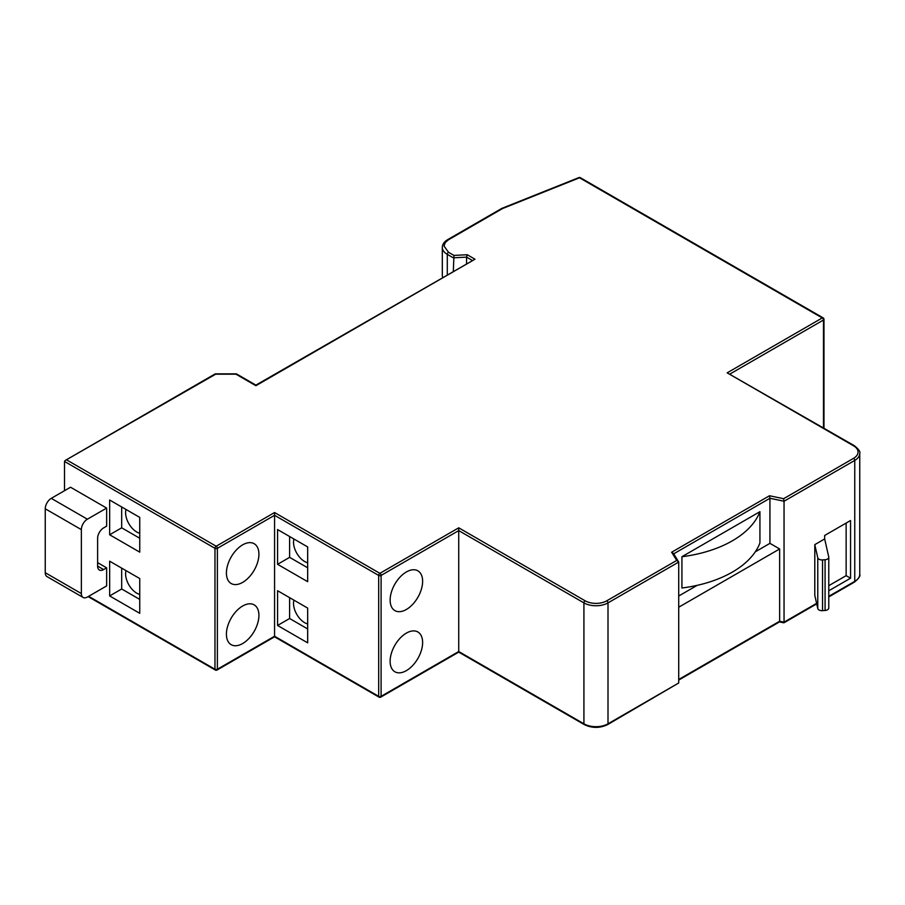 <?xml version="1.0" encoding="UTF-8"?>
<svg xmlns="http://www.w3.org/2000/svg" width="905" height="905" viewBox="0 0 905 905"><rect width="100%" height="100%" fill="white"/><g stroke="black" fill="none" stroke-linecap="round" stroke-linejoin="round"><path stroke-width="1.36" d="M755.302 551.801L769.929 543.351L769.929 498.27L673.727 553.815M678.716 596.01L697.223 585.331M759.929 542.966L759.929 511.687L681.918 556.722L681.918 588.001A102.141 58.972 0 0 0 759.929 542.966M828.776 590.773L850.553 578.205L850.553 520.522L824.67 535.466L824.67 538.939L814.794 544.64L814.794 595.377L817.769 608.533L817.769 557.797L814.794 544.64M678.716 679.497L779.635 621.237L784.047 622.165L784.047 501.234L769.929 498.27L769.488 495.748L783.606 498.712L784.047 501.234L854.761 460.407L854.761 581.338A17.025 9.831 0 0 0 859.75 574.381L859.75 453.462A17.025 9.831 180 0 1 854.761 460.407A1.697 0.984 60 0 0 853.562 458.326A15.317 8.846 0 0 0 853.562 445.814L727.168 372.837L854.411 445.735A1.697 0.984 -60 0 0 853.562 445.814M585.128 600.796A1.697 0.984 -60 0 0 583.917 602.877L458.733 530.602L458.733 527.819L585.128 600.796A15.317 8.846 0 0 0 606.791 600.796L676.748 560.41L678.716 562.05L678.716 682.981L607.64 724.588A1.697 0.984 60 0 0 608.002 723.808L608.002 602.877A17.025 9.831 180 0 1 583.917 602.877L583.917 723.808A17.025 9.831 0 0 0 608.002 723.808L678.716 682.981M88.645 596.316L214.971 669.248L214.971 548.328L64.515 461.448L65.217 460.464L215.684 374.172L235.934 374.172L255.9 385.7L474.989 259.215L467.195 254.724L453.959 255.414L448.507 252.269L444.016 246.013L445.271 242.495L448.507 239.757L502.558 208.546L579.505 177.787A1.697 0.792 68.2 0 0 578.883 177.595L501.845 208.388M472.082 260.312L466.561 257.133L467.195 254.724M453.315 271.149L453.959 255.414M64.515 461.448L64.515 490.702M236.443 373.889L255.9 385.123L474.989 259.215M448.507 239.757A1.697 0.984 60 0 0 447.647 239.667C444.197 241.703 442.421 244.282 442.307 247.404L442.307 275.199A17.025 9.831 0 0 0 442.703 277.281M442.307 247.404A17.025 9.831 0 0 0 447.296 254.35L453.315 257.823L466.561 257.133L466.561 263.502M277.575 590.716L277.575 625.468L307.666 642.844L307.666 608.092L277.575 590.716M277.575 529.561L277.575 564.313L307.666 581.677L307.666 546.937L277.575 529.561M66.913 460.057L216.182 546.235L274.566 512.535L274.566 636.238L378.686 696.352L378.686 575.422L274.566 515.307L217.381 548.328L217.381 669.248L274.566 636.238M88.147 596.599L215.333 670.028A1.697 0.984 120 0 1 214.971 669.248A1.697 0.984 180 0 0 217.381 669.248A1.697 0.984 60 0 1 217.03 670.028L274.566 636.815L379.037 697.133A1.697 0.984 120 0 1 378.686 696.352A1.697 0.984 180 0 0 381.096 696.352L381.096 575.422L458.733 530.602L458.733 651.532L583.917 723.808A1.697 0.984 120 0 0 584.279 724.588L458.733 652.109L380.745 697.133A1.697 0.984 60 0 0 381.096 696.352L458.733 651.532M422.624 581.338A22.987 13.27 120 0 0 417.861 570.817A22.987 13.27 120 0 0 394.885 584.087A22.987 13.27 120 0 0 394.885 610.615A22.987 13.27 120 0 0 412.59 604.461A22.987 13.27 120 0 0 422.624 581.338M422.624 642.493A22.987 13.27 120 0 0 417.861 631.973A22.987 13.27 120 0 0 394.885 645.242A22.987 13.27 120 0 0 394.885 671.782A22.987 13.27 120 0 0 412.59 665.616A22.987 13.27 120 0 0 422.624 642.493M242.664 544.844A22.987 13.27 120 0 0 227.653 565.105A22.987 13.27 120 0 0 231.171 583.51A22.987 13.27 120 0 0 254.158 570.252A22.987 13.27 120 0 0 254.158 543.713A22.987 13.27 120 0 0 242.664 544.844M242.664 606.011A22.987 13.27 120 0 0 227.653 626.26A22.987 13.27 120 0 0 231.171 644.677A22.987 13.27 120 0 0 254.158 631.407A22.987 13.27 120 0 0 254.158 604.868A22.987 13.27 120 0 0 242.664 606.011M139.743 578.555L109.652 561.179L109.652 595.931L139.743 613.307L139.743 578.555M139.743 517.4L109.652 500.024L109.652 534.776L139.743 552.14L139.743 517.4M106.643 567.854L103.634 569.584A8.507 4.91 -60 0 1 99.38 570.014A8.507 4.91 -60 0 1 97.616 566.111L97.616 538.317A8.507 4.91 -60 0 1 103.634 527.887L106.643 526.156L106.643 508.078L87.378 519.198A8.507 4.91 120 0 0 81.36 529.629L81.36 593.567A8.507 4.91 120 0 0 83.124 597.458A8.507 4.91 120 0 0 87.378 597.04L106.643 585.92L106.643 567.854L97.616 562.639M106.643 508.078L70.533 487.229L51.268 498.35A8.507 4.91 120 0 0 45.25 508.78L45.25 572.718A8.507 4.91 120 0 0 47.015 576.609L83.124 597.458M828.742 607.708A4.253 2.455 180 0 1 828.776 608.024A4.253 2.455 180 0 1 825.077 610.456L825.077 559.731L822.543 559.912L822.543 610.649A4.253 2.455 180 0 1 817.769 608.533M825.077 610.456L822.543 610.649M824.67 538.939L828.742 556.971A4.253 2.455 0 0 1 828.776 557.288L828.776 608.024M817.769 557.797A4.253 2.455 0 0 0 822.543 559.912M825.077 559.731A4.253 2.455 0 0 0 828.776 557.288M828.776 585.682L846.141 575.659L846.141 523.067M846.141 575.659L850.553 578.205M779.635 621.237L779.635 548.962L769.929 543.351M678.716 607.221L779.635 548.962M681.918 556.722A102.141 58.972 0 0 0 759.929 511.687M673.377 553.26L678.716 562.05L608.002 602.877A1.697 0.984 -120 0 0 606.791 600.796M676.748 560.41L671.612 552.254L673.58 553.894M784.047 622.165L816.604 603.364M121.689 506.97L121.689 527.819L139.743 538.249M139.743 533.249A15.747 9.095 60 0 1 136.734 531.993A15.747 9.095 60 0 1 126.01 509.47M121.689 527.819L109.652 534.776M121.689 568.125L121.689 588.985L139.743 599.404M139.743 594.404A15.747 9.095 60 0 1 136.734 593.148A15.747 9.095 60 0 1 126.01 570.625M121.689 588.985L109.652 595.931M289.611 536.507L289.611 557.356L307.666 567.786M307.666 562.786A15.747 9.095 60 0 1 304.657 561.53A15.747 9.095 60 0 1 293.933 539.007M289.611 557.356L277.575 564.313M289.611 597.662L289.611 618.511L307.666 628.941M307.666 623.941A15.747 9.095 60 0 1 304.657 622.685A15.747 9.095 60 0 1 293.933 600.162M289.611 618.511L277.575 625.468M828.776 596.338L854.761 581.338A1.697 0.984 -120 0 1 854.411 582.119L828.776 596.915M447.296 274.622L447.296 254.35A1.697 0.984 -60 0 1 448.507 252.269M823.471 427.861L823.471 320.019L730.075 373.946M274.566 512.535L379.885 573.34L458.733 527.819M671.612 552.254L769.488 495.748M783.606 498.712L853.562 458.326M727.168 372.837L822.26 317.938L579.505 177.787A1.697 0.984 120 0 1 580.365 177.708A1.697 1.697 0 0 0 578.883 177.595M87.378 519.198L51.268 498.35M81.36 529.629L45.25 508.78M81.36 593.567L45.25 572.718M103.634 569.584L97.616 566.111M216.182 546.235A1.697 0.984 120 0 0 214.971 548.328A1.697 0.984 180 0 0 217.381 548.328A1.697 0.984 60 0 0 216.182 546.235M379.885 573.34A1.697 0.984 120 0 0 378.686 575.422A1.697 0.984 180 0 0 381.096 575.422A1.697 0.984 -120 0 0 379.885 573.34M822.26 317.938A1.697 0.984 60 0 1 823.471 320.019A1.697 0.984 180 0 0 823.969 319.329A1.697 1.697 0 0 0 823.109 317.859A1.697 0.984 120 0 0 822.26 317.938M215.277 373.856L236.341 373.856M65.217 460.464L215.186 373.889M447.647 239.667L501.789 208.41M215.333 670.028A1.697 1.697 0 0 0 217.03 670.028M859.75 453.462C860.587 451.934 858.811 449.355 854.411 445.735M379.037 697.133A1.697 1.697 0 0 0 380.745 697.133M823.109 317.859L580.365 177.708M584.279 724.588C592.062 728.31 599.857 728.31 607.64 724.588M823.969 319.329L823.969 428.156M783.866 622.821L779.476 621.905L678.716 680.074M859.75 574.381C860.587 575.919 858.811 578.487 854.411 582.119M816.717 603.873L783.911 622.81"/></g></svg>
